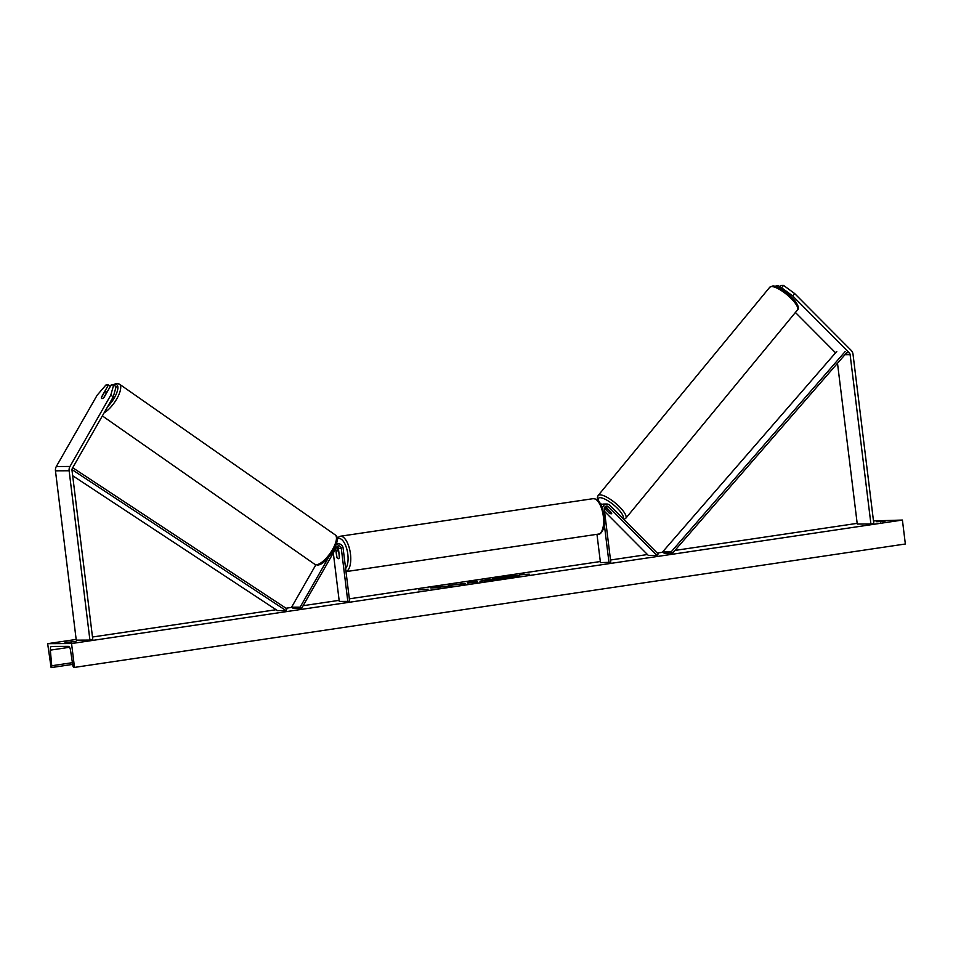 <?xml version="1.0" encoding="UTF-8"?>
<svg xmlns="http://www.w3.org/2000/svg" width="953" height="953" viewBox="0 0 953 953"><rect width="100%" height="100%" fill="white"/><g stroke="black" fill="none" stroke-linecap="round" stroke-linejoin="round"><path stroke-width="1.43" d="M604.309 508.235L608.836 512.619M608.764 512.714A4.026 1.156 -140.5 0 0 611.207 513.786A4.026 1.156 -140.5 0 0 611.612 513.643A4.026 1.156 -140.5 0 0 611.492 512.702L605.62 506.793A2.823 2.549 89.7 0 0 605.346 506.543M601.14 504.054L600.795 504.054A4.836 4.372 -90.3 0 1 602.51 504.292M604.547 511.404L648.397 555.48L656.939 555.444L658.166 553.955L609.753 505.293A4.836 4.372 -90.3 0 0 602.522 507.866M596.971 534.323L600.45 562.604L610.79 562.294L604.273 509.236A2.823 2.549 -90.3 0 1 608.526 506.782L656.939 555.444M608.991 562.568L604.416 525.365M607.859 509.045L607.776 509.14A4.026 1.156 -140.5 0 0 605.81 508.366A4.026 1.156 -140.5 0 0 605.405 508.521L606.275 507.461L605.334 506.555M606.775 504.03L603.88 504.042A4.836 4.372 89.7 0 0 601.295 504.995M775.182 286.198L778.327 285.423L777.148 286.853M835.543 352.801A3.216 2.919 -90.3 0 1 835.555 352.813L795.41 312.465M851.16 350.359A6.445 5.837 -90.3 0 1 853.018 354.254L873.806 523.578L870.923 524.007L850.124 354.683A3.216 2.919 -90.3 0 0 849.194 352.741L792.646 295.895L781.603 287.77L783.557 285.4L794.611 293.512L851.16 350.359M837.508 363.26L857.259 524.067L870.923 524.007M779.209 287.794L781.603 287.77M779.125 287.746L781.055 285.412L783.557 285.4M779.804 286.913L778.327 285.423M794.611 293.512L792.646 295.895M113.252 396.865L116.135 386.68L113.669 384.964L111.167 384.976L104.163 397.222A4.026 1.441 124.9 0 1 102.007 398.58A4.026 1.441 124.9 0 1 101.649 398.485A4.026 1.441 124.9 0 1 101.423 397.234L108.428 384.988L105.926 385L97.135 395.221L56.31 466.529A6.445 5.837 89.7 0 0 55.465 470.83L76.252 640.154L89.916 640.082L69.128 470.77A6.445 5.837 89.7 0 1 69.974 466.458L110.786 395.15L113.252 396.865L72.44 468.185A3.216 2.919 89.7 0 0 72.011 470.341L92.81 639.654L89.916 640.082M110.381 386.346L108.428 384.988M113.669 384.964L110.786 395.15M337.779 550.655L337.469 548.082A4.836 4.372 89.7 0 0 337.052 546.605M336.421 543.877L338.744 543.865A4.836 4.372 89.7 0 1 343.104 548.058L349.62 601.117L347.809 601.379L341.293 548.32A2.823 2.549 89.7 0 0 336.612 547.189L301.66 608.24L293.131 608.288L291.582 607.204L300.124 607.168L328.582 557.434M315.848 564.819L291.582 607.204M338.744 543.865A4.836 4.372 89.7 0 0 336.087 544.866M301.66 608.24L300.124 607.168M337.302 546.391A2.823 2.549 -90.3 0 1 338.386 548.332L339.471 557.112A4.026 1.692 81.5 0 1 338.398 558.708A4.026 1.692 81.5 0 1 336.731 557.124L335.706 548.761M347.809 601.379L339.268 601.426L333.312 552.943M338.649 551.87A4.026 1.692 -98.5 0 0 337.219 550.751A4.026 1.692 -98.5 0 0 336.266 551.882L336.957 557.576A4.026 1.692 -98.5 0 0 338.398 558.708A4.026 1.692 -98.5 0 0 339.351 557.565L338.815 551.847M605.405 508.521A4.026 1.156 -140.5 0 0 605.393 509.152L609.241 513.024A4.026 1.156 -140.5 0 0 611.207 513.786A4.026 1.156 -140.5 0 0 611.612 513.643A4.026 1.156 -140.5 0 0 611.635 513.012L607.776 509.14M511.642 577.244A13.58 0.739 -7 0 0 519.361 575.624A13.58 0.739 -7 0 0 500.122 577.304A13.58 0.739 -7 0 0 492.403 578.936A13.58 0.739 -7 0 0 511.642 577.244M518.885 575.886A13.58 0.739 -7 0 0 510.51 576.41M504.435 577.113A13.58 0.739 -7 0 0 500.659 577.637M64.971 642.489L75.906 641.5L64.971 642.489M876.748 521.744L885.087 521.231L876.748 521.744M464.302 583.462L448.434 585.535L465.124 583.558M480.503 581.199L488.293 579.412L495.119 579.376L479.907 581.139M440.334 587.096L451.531 585.857L435.604 587.239L430.792 587.953L440.298 587.524M873.484 520.922L902.408 520.052L905.35 543.996L73.965 667.481A2.013 0.846 81.5 0 1 72.881 665.647L70.474 650.041A4.026 1.692 -98.5 0 0 68.318 646.36L51.581 646.444A4.026 1.692 -98.5 0 0 51.474 646.444A4.026 1.692 -98.5 0 0 50.33 650.137L51.748 665.754A2.013 0.846 81.5 0 1 51.176 667.6A2.013 0.846 81.5 0 1 51.117 667.6L47.65 643.668L76.169 639.427M92.477 637.009L276.084 609.717M286.007 608.24L291.821 607.371M303.125 605.691L339.137 600.342M349.334 598.829L600.319 561.531M610.516 560.007L647.444 554.527M657.272 553.062L663.157 552.18M674.927 550.441L857.164 523.352M47.65 643.668L71.558 643.549L902.408 520.052M524.126 574.194L519.79 574.838L529.249 574.171L523.519 574.516M418.641 589.871L428.1 589.204L418.641 589.871M467.28 582.7L476.822 581.116L477.548 581.985L467.327 583.022M71.558 643.549L74.501 667.481M880.739 521.958L880.655 521.255M71.558 642.227L71.475 641.524M500.099 578.304L495.107 578.4L508.437 576.422L515.275 576.386L500.956 577.875M499.539 578.411L495.107 578.4M495.131 578.554A13.58 0.739 -7 0 0 492.939 579.067M422.37 589.55L423.013 589.49M442.466 586.476L440.357 587.215M448.756 586.262L442.478 586.619M484.422 580.603L489.532 579.972L484.255 580.985M481.325 581.175L484.231 580.699M486.256 580.115L488.293 579.412M488.341 579.805L492.344 579.781M460.609 584.106L464.302 583.867M473.117 582.045L469.9 582.521L473.117 582.045M473.141 582.069L476.822 581.116M468.411 582.938L469.924 582.724M503.994 577.709L509.629 576.994L503.803 577.685M102.007 398.58A4.026 1.441 -55.1 0 0 103.77 397.604L106.545 392.743A4.026 1.441 -55.1 0 0 106.26 391.886A4.026 1.441 -55.1 0 0 105.902 391.778A4.026 1.441 -55.1 0 0 104.151 392.755L101.375 397.615A4.026 1.441 -55.1 0 0 101.649 398.485A4.026 1.441 -55.1 0 0 102.007 398.58M849.194 352.741L846.633 352.753L672.604 553.109L664.074 553.157L662.752 551.763L671.293 551.716L672.604 553.109M845.323 351.359L671.293 551.716M836.782 351.395L662.752 551.763M71.999 469.591L285.995 610.575L277.454 610.611L72.678 475.714M72.702 467.72L286.924 608.848L285.995 610.575M605.62 506.793L608.526 506.782M844.93 354.719L850.124 354.683M55.465 470.83L69.128 470.77M56.31 466.529L69.974 466.458M338.386 548.332L341.293 548.32M603.332 516.347A17.916 7.541 -98.5 0 0 593.1 498.669C596.507 499.05 598.46 499.956 598.937 501.397L601.379 505.173L604.476 516.109C606.489 527.164 600.557 535.407 598.365 534.109A17.916 7.541 -98.5 0 0 603.332 516.347M345.617 568.572A15.903 6.695 -98.5 0 0 347.809 554.205A15.903 6.695 -98.5 0 0 337.183 539.219M593.1 498.669L340.233 536.253A17.916 7.541 81.5 0 1 350.466 553.931A17.916 7.541 81.5 0 1 345.987 571.586M771.608 286.543A17.916 5.146 -140.5 0 0 769.786 287.21L772.943 285.888C777.029 286.222 781.984 288.771 787.797 293.524L794.826 300.54C798.459 305.71 799.329 308.867 797.435 309.999A17.916 5.146 -140.5 0 0 789.12 296.574A17.916 5.146 -140.5 0 0 771.608 286.543M622.952 518.563A15.903 4.562 -140.5 0 0 615.686 506.662A15.903 4.562 -140.5 0 0 600.068 497.692A15.903 4.562 -140.5 0 0 598.401 500.813M769.786 287.21L598.115 495.524A17.916 5.146 39.5 0 1 599.937 494.845A17.916 5.146 39.5 0 1 617.461 504.876A17.916 5.146 39.5 0 1 625.764 518.301L797.435 309.999M51.224 667.588L72.69 664.396L51.176 667.6M51.748 665.754L72.428 662.68M50.33 650.137L69.533 647.29M112.966 384.964A15.903 5.682 124.9 0 1 115.349 384.333A15.903 5.682 124.9 0 1 116.993 392.148A15.903 5.682 124.9 0 1 107.725 406.538M104.139 412.792A17.916 6.397 -55.1 0 0 117.422 397.675A17.916 6.397 -55.1 0 0 119.459 384.154L116.874 383.392L112.263 384.964M119.459 384.154L335.206 534.883A17.916 6.397 124.9 0 1 331.418 551.394A17.916 6.397 124.9 0 1 316.289 564.7A17.916 6.397 124.9 0 1 314.693 564.247L102.352 415.913M340.233 536.253L337.064 538.004M338.66 550.524L337.219 550.751M598.365 534.109L345.987 571.621M598.115 495.524L597.34 497.466L597.841 500.289M623.87 519.48L625.764 518.301M335.206 534.883C343.235 538.945 326.212 565.748 317.266 565.01L314.693 564.247M106.26 391.886L106.939 392.35"/></g></svg>
